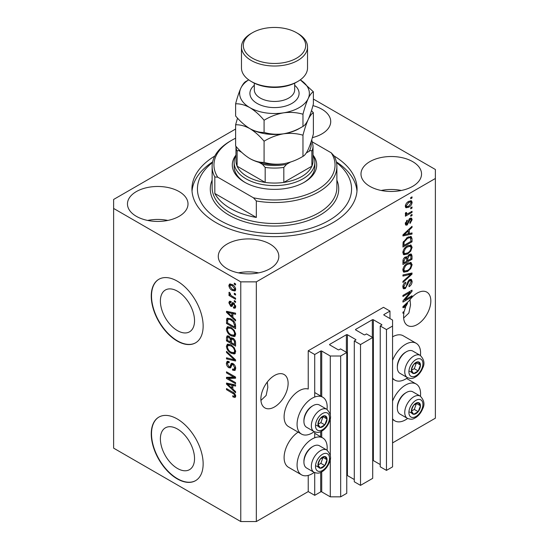 <?xml version="1.0" encoding="UTF-8"?>
<svg xmlns="http://www.w3.org/2000/svg" width="549" height="549" viewBox="0 0 549 549"><rect width="100%" height="100%" fill="white"/><g stroke="black" fill="none" stroke-linecap="round" stroke-linejoin="round"><path stroke-width="0.82" d="M389.968 311.07L383.476 307.323L308.229 350.77L314.721 354.51L320.685 351.065A0.734 0.425 0 0 1 321.728 351.065L330.285 356.013L340.668 356.013L346.762 352.492L340.538 348.896L339.11 349.72A0.734 0.425 0 0 1 338.074 349.72L329.771 344.923L329.771 344.326L346.378 334.739A0.734 0.425 0 0 1 347.414 334.739L355.718 339.536A0.734 0.425 0 0 1 355.718 340.133L354.29 340.956L360.515 344.552L372.709 337.511L366.485 333.916L365.058 334.739A0.734 0.425 0 0 1 364.021 334.739L355.718 329.942L355.718 329.345L372.325 319.758A0.734 0.425 0 0 1 373.361 319.758L381.665 324.555A0.734 0.425 0 0 1 381.665 325.152L380.237 325.976L386.462 329.572L392.562 326.051L392.562 320.06L383.998 315.112L383.998 314.515L389.968 311.07L389.968 318.557M383.998 314.515A0.734 0.425 0 0 0 383.998 315.112M380.237 325.976L380.237 466.794L386.462 470.39L392.562 466.87L392.562 326.051M386.462 470.39L386.462 329.572M372.709 460.46A0.734 0.425 0 0 1 373.361 460.577L380.237 464.55M355.718 329.345A0.734 0.425 0 0 0 355.718 329.942M354.29 340.956L354.29 481.775L360.515 485.371L372.709 478.33L372.709 337.511M360.515 485.371L360.515 344.552M346.762 475.441A0.734 0.425 0 0 1 347.414 475.558L354.29 479.531M329.771 344.326A0.734 0.425 0 0 0 329.771 344.923M235.617 129.029L113.622 199.459L113.622 448.142L240.771 521.55L256.335 521.55L308.229 491.588L314.721 495.335L320.685 491.89A0.734 0.425 0 0 1 321.728 491.89L330.285 496.831L340.668 496.831L346.762 493.311L346.762 352.492M340.668 496.831L340.668 356.013M330.285 496.831L330.285 458.58M330.285 455.759L330.285 417.83M330.285 415.01L330.285 356.013M314.721 495.335L314.721 472.655M314.721 437.766L314.721 431.905M314.721 397.016L314.721 354.51M308.229 491.588L308.229 475.42M314.193 431.658A21.281 12.291 -60 0 1 312.127 433.01A21.281 12.291 -60 0 1 301.483 434.067L288.506 426.58A21.281 12.291 -60 0 1 285.247 409.52A21.281 12.291 -60 0 1 299.15 390.764A21.281 12.291 -60 0 1 308.229 389.042L308.229 350.77M160.383 438.884A24.142 13.938 -120 0 0 170.924 463.184A24.142 13.938 -120 0 0 189.529 469.656A24.142 13.938 -120 0 0 194.531 458.6A24.142 13.938 -120 0 0 183.99 434.3A24.142 13.938 -120 0 0 165.386 427.836A24.142 13.938 -120 0 0 160.383 438.884M160.383 301.065A24.142 13.938 -120 0 0 170.924 325.358A24.142 13.938 -120 0 0 189.529 331.829A24.142 13.938 -120 0 0 194.531 320.774A24.142 13.938 -120 0 0 183.99 296.474A24.142 13.938 -120 0 0 165.386 290.009A24.142 13.938 -120 0 0 160.383 301.065M151.25 296.089A36.694 21.185 -120 0 0 167.267 333.017A36.694 21.185 -120 0 0 195.547 342.851A36.694 21.185 -120 0 0 203.144 326.051A36.694 21.185 -120 0 0 187.127 289.124A36.694 21.185 -120 0 0 158.846 279.29A36.694 21.185 -120 0 0 151.25 296.089M158.977 279.215A36.694 21.185 -120 0 0 151.51 295.938A36.694 21.185 -120 0 0 167.445 332.776A36.694 21.185 -120 0 0 195.67 342.775M151.25 433.909A36.694 21.185 -120 0 0 167.267 470.843A36.694 21.185 -120 0 0 195.547 480.67A36.694 21.185 -120 0 0 203.144 463.871A36.694 21.185 -120 0 0 187.127 426.944A36.694 21.185 -120 0 0 158.846 417.116A36.694 21.185 -120 0 0 151.25 433.909M158.977 417.041A36.694 21.185 -120 0 0 151.51 433.765A36.694 21.185 -120 0 0 167.445 470.603A36.694 21.185 -120 0 0 195.67 480.595M260.933 400.427L266.148 395.452L267.816 387.361L267.315 382.001M260.878 399.082A19.263 11.124 120 0 0 264.865 407.9A19.263 11.124 120 0 0 279.716 402.74A19.263 11.124 120 0 0 288.122 383.353A19.263 11.124 120 0 0 284.135 374.535A19.263 11.124 120 0 0 269.284 379.695A19.263 11.124 120 0 0 260.878 399.082M403.639 318.036L408.861 313.054L410.528 304.963L410.021 299.61M403.59 316.691A19.263 11.124 120 0 0 407.578 325.509A19.263 11.124 120 0 0 422.428 320.348A19.263 11.124 120 0 0 430.835 300.955A19.263 11.124 120 0 0 426.848 292.137A19.263 11.124 120 0 0 409.183 300.749L402.939 306.658L402.939 307.721L405.663 307.152A19.263 11.124 120 0 0 404.27 311.393L402.939 312.161L402.939 313.246L403.995 312.642A19.263 11.124 120 0 0 403.59 316.691M312.354 137.634A30.27 17.479 0 0 0 330.724 121.562A30.27 17.479 0 0 0 321.851 109.203A30.27 17.479 0 0 0 312.923 105.634M179.146 191.594A30.27 17.479 0 0 0 146.151 187.806A30.27 17.479 0 0 0 127.464 203.953A30.27 17.479 0 0 0 136.33 216.313A30.27 17.479 0 0 0 169.318 220.101A30.27 17.479 0 0 0 188.012 203.953A30.27 17.479 0 0 0 179.146 191.594M167.829 220.437A30.27 17.479 0 0 0 147.647 220.437M269.957 244.031A30.27 17.479 0 0 0 236.969 240.242A30.27 17.479 0 0 0 218.276 256.39A30.27 17.479 0 0 0 227.149 268.749A30.27 17.479 0 0 0 260.137 272.537A30.27 17.479 0 0 0 278.823 256.39A30.27 17.479 0 0 0 269.957 244.031M258.641 272.867A30.27 17.479 0 0 0 238.465 272.867M412.67 161.632A30.27 17.479 0 0 0 379.682 157.844A30.27 17.479 0 0 0 360.988 173.992A30.27 17.479 0 0 0 369.854 186.351A30.27 17.479 0 0 0 402.849 190.139A30.27 17.479 0 0 0 421.536 173.992A30.27 17.479 0 0 0 412.67 161.632M401.353 190.476A30.27 17.479 0 0 0 381.171 190.476M327.032 450.166A21.281 12.291 120 0 0 322.764 437.951A21.281 12.291 120 0 0 312.127 439.008A21.281 12.291 120 0 0 298.217 457.763A21.281 12.291 120 0 0 301.483 474.816A21.281 12.291 120 0 0 312.127 473.76A21.281 12.291 120 0 0 314.193 472.401M301.483 434.067A21.281 12.291 -60 0 1 298.217 417.014A21.281 12.291 -60 0 1 312.127 398.258A21.281 12.291 -60 0 1 322.764 397.202A21.281 12.291 -60 0 1 327.032 409.417M392.562 401.134A21.281 12.291 -60 0 1 405.533 385.075A21.281 12.291 -60 0 1 416.176 384.019A21.281 12.291 -60 0 1 420.445 396.234M407.605 418.475A21.281 12.291 -60 0 1 405.533 419.834A21.281 12.291 -60 0 1 394.896 420.884A21.281 12.291 -60 0 1 392.562 418.75M420.445 355.484A21.281 12.291 120 0 0 416.176 343.276A21.281 12.291 120 0 0 405.533 344.326A21.281 12.291 120 0 0 392.562 360.391M392.562 378A21.281 12.291 120 0 0 394.896 380.134A21.281 12.291 120 0 0 405.533 379.084A21.281 12.291 120 0 0 407.605 377.726M214.81 156.04A82.563 47.667 0 0 0 191.937 188.973A82.563 47.667 0 0 0 216.121 222.681A82.563 47.667 0 0 0 306.095 233.016A82.563 47.667 0 0 0 357.063 188.973A82.563 47.667 0 0 0 334.19 156.04M404.791 299.919L412.024 295.746L412.024 296.837L402.939 302.08L402.939 300.921L410.178 292.315L402.939 296.494L402.939 295.41L412.024 290.167L412.024 291.334L404.791 299.919L404.112 299.528M409.492 279.64L411.386 279.427L412.141 281.417C412.024 283.689 411.002 285.446 409.074 286.695L408.957 285.672L411.077 281.932L410.59 280.587L409.527 280.711L405.313 288.589L403.542 288.815L402.822 286.983C402.904 284.945 403.81 283.346 405.533 282.2L405.656 283.215L403.886 286.338L404.332 287.607L405.334 287.491L406.253 286.612L407.324 282.509L409.492 279.64M402.939 274.939L412.024 272.997L412.024 274.123L402.939 282.502L402.939 281.383L410.961 274.232L402.939 276.072L402.939 274.939M410.755 262.415L412.141 264.693L410.714 268.612L407.598 271.474L403.789 272.194L402.822 270.067C403.295 266.951 404.846 264.673 407.488 263.225L411.215 262.6M410.755 244.978L412.141 247.263L410.714 251.181L407.598 254.036L403.789 254.763L402.822 252.636C403.295 249.521 404.846 247.242 407.488 245.794L411.215 245.17M409.307 233.572L412.024 232.92L412.024 234.052L402.939 235.946L402.939 234.883L412.024 226.291L412.024 227.423L409.307 229.907L409.307 233.572L408.25 232.961M410.727 197.626L412.024 196.871L412.024 197.963L410.727 198.711L410.727 197.626M256.335 521.55L256.335 281.857L435.378 178.487L435.378 169.497L313.383 99.067M392.562 442.899L435.378 418.18L435.378 178.487M416.176 343.276L403.206 335.782A21.281 12.291 120 0 0 392.562 336.839M298.141 432.138A21.281 12.291 120 0 0 285.061 450.921A21.281 12.291 120 0 0 288.506 467.323L301.483 474.816M408.648 201.408L411.469 200.81L412.141 202.32C411.791 204.585 410.652 206.225 408.717 207.227L405.965 207.783L405.299 206.273C405.636 204.036 406.754 202.416 408.648 201.408M410.727 207.7L412.024 206.952L412.024 208.044L410.727 208.792L410.727 207.7M408.6 213.287L412.024 211.31L412.024 212.401L405.416 216.21L405.416 215.126L406.473 214.515L405.299 213.904L405.656 212.669L406.596 212.538L406.48 213.341L407.248 213.87L408.6 213.287M405.553 214.433L405.299 213.904M405.581 212.827L407.248 213.87M410.727 215.194L412.024 214.439L412.024 215.531L410.727 216.279L410.727 215.194M410.007 218.33L411.544 218.118L412.141 219.675L410.014 223.498L409.897 222.475L411.194 220.149L410.872 219.243L410.172 219.326L407.18 225.001L405.862 225.165L405.299 223.669L407.186 220.094L407.303 221.117L406.246 223.086L407.049 223.985L410.007 218.33M405.244 223.292L407.049 223.985M407.433 237.388L411.263 236.585L412.024 238.726L412.024 241.814L402.939 247.057L403.11 242.342L407.433 237.388M409.355 254.386L411.386 254.07L412.024 256.019L412.024 259.252L402.939 264.494L402.939 261.242C402.952 259.471 403.714 258.078 405.224 257.049L407.125 257.117L409.355 254.386M406.83 256.85L406.438 256.719M228.35 378.46L235.576 382.639L235.576 383.724L226.497 378.481L226.497 377.321L233.737 377.081L226.497 372.901L226.497 371.81L235.576 377.053L235.576 378.22L228.35 378.46L229.647 377.712L235.576 377.513M233.051 363.61C234.766 364.79 235.645 366.403 235.699 368.441L234.883 370.479L232.632 370.177L232.515 369.017L234.025 369.202L234.636 367.734L233.078 364.714L232.138 364.591L230.511 367.926L228.864 367.727C227.272 366.65 226.442 365.154 226.38 363.253L227.128 361.338L229.091 361.592L229.208 362.752L227.897 362.58L227.444 363.829L228.892 366.65L229.811 366.842L231.397 363.383L233.051 363.61M226.497 351.339L235.576 359.883L235.576 361.009L226.497 358.902L226.497 357.783L234.519 359.89L226.497 352.472L226.497 351.339M235.699 351.724L234.272 353.988L231.156 353.254C228.459 351.82 226.861 349.514 226.38 346.337L227.341 344.223L231.047 344.882L234.306 347.833L235.699 351.724M234.773 353.796L235.178 353.467M235.699 334.286L234.272 336.558L231.156 335.823C228.459 334.389 226.861 332.083 226.38 328.906L227.341 326.792L231.047 327.451L234.306 330.402L235.699 334.286M234.773 336.359L235.178 336.036M234.279 293.228L235.576 293.976L235.576 295.067L234.279 294.319L234.279 293.228M232.206 284.54C234.176 285.535 235.343 287.182 235.699 289.481L235.02 290.984L232.275 290.435C230.34 289.44 229.201 287.8 228.858 285.535L229.537 284.032L232.206 284.54M235.699 396.241L235.054 397.51L232.865 396.865L232.749 395.712C233.73 396.412 234.361 396.371 234.636 395.575L233.949 394.093L226.497 389.653L226.497 388.562L232.659 392.116C234.375 392.899 235.391 394.271 235.699 396.241M235.686 395.41L234.389 396.158L235.507 395.074M113.622 208.448L240.771 281.857L256.335 281.857M240.771 521.55L240.771 281.857M232.865 317.329L235.576 319.806L235.576 320.945L226.497 312.347L226.497 311.29L235.576 313.177L235.576 314.309L232.865 313.664L232.865 317.329M233.565 302.89L235.699 306.699L235.13 308.181L233.572 308.071L233.455 306.912L234.402 307.001L234.752 306.081L233.73 304.077L233.133 303.981L231.939 306.445L230.738 306.301L228.858 302.794L229.441 301.264L230.745 301.401L230.861 302.554L230.093 302.492L229.798 303.302L230.607 305.134L231.156 305.107L232.227 302.664L233.565 302.89M230.607 305.134L232.453 304.359L233.064 302.657M234.279 300.584L235.576 301.332L235.576 302.424L234.279 301.669L234.279 300.584M232.152 296.22L235.576 298.196L235.576 299.287L228.974 295.472L228.974 294.388L230.031 294.991L228.858 293.029L229.208 292.205L230.155 293.159L230.806 295.252L232.152 296.22M234.279 283.147L235.576 283.902L235.576 284.986L234.279 284.238L234.279 283.147M230.985 318.976C233.675 320.335 235.205 322.551 235.576 325.612L235.576 328.707L226.497 323.464L226.662 318.935L227.252 318.194L230.985 318.976M231.705 337.765L230.683 338.356L232.913 338.198C234.677 339.303 235.562 340.874 235.576 342.912L235.576 346.138L226.497 340.895L226.497 337.642L227.094 335.892L228.782 336.084L230.683 338.356L231.081 337.896M232.865 389.097L235.576 391.581L235.576 392.713L226.497 384.122L226.497 383.058L235.576 384.952L235.576 386.084L232.865 385.432L232.865 389.097M235.651 396.755L234.306 396.2M233.998 396.213L232.865 396.865M234.684 393.674L233.949 394.093M227.444 389.104L226.497 389.653M232.865 316.396L232.433 315.991M228.164 311.949L227.794 311.599L226.497 312.347M235.576 313.253L234.162 312.916L232.865 313.664M233.099 313.527L233.099 312.662L231.802 313.41L227.444 312.36L231.802 316.354L231.802 313.41M232.865 315.744L231.802 316.354M228.562 311.715L227.444 312.36M235.59 307.536L234.869 307.323L233.572 308.071M234.869 307.323L234.814 306.761M235.569 305.608L234.752 306.081M234.498 303.631L233.73 304.077M234.21 303.357L233.133 303.981M232.44 305.738L230.738 306.301M232.035 305.553L231.342 305.018M230.168 302.444L230.155 302.046L228.858 302.794M230.155 302.046L230.251 301.229M231.904 304.386L232.453 304.359L231.904 304.386M235.226 301.127L234.279 301.669M230.395 294.799L230.031 294.991M229.914 294.93L228.974 295.472M229.599 292.603L228.858 293.029M235.226 283.696L234.279 284.238M235.528 290.407L233.991 289.913M233.325 289.831L232.275 290.435M230.182 285.233L230.155 284.787L228.858 285.535M230.155 284.787L230.326 283.854M231.863 284.348L230.216 285.212L229.798 286.104L232.275 289.344L234.327 289.81L234.752 288.911L232.275 285.665L230.216 285.212M234.327 289.81L235.672 289.028M233.153 285.157L232.275 285.665M235.555 288.445L234.752 288.911M235.226 293.77L234.279 294.319M235.576 327.204L234.869 326.799M227.561 322.846L226.497 323.464M227.794 319.758L227.965 318.187L226.662 318.935M230.065 318.489L227.739 319.765L227.561 322.984L234.519 327.005L234.519 325.132L233.195 321.755L230.978 320.053C229.606 319.113 228.528 319.017 227.739 319.765M235.576 326.387L234.519 327.005M231.877 319.532L230.978 320.053M233.908 321.337L233.195 321.755M235.5 324.562L234.519 325.132M235.315 335.858L233.133 335.425M232.186 335.226L231.156 335.823M227.684 328.446L226.38 328.906M227.677 328.151L228.082 326.566M228.967 327.794L230.264 327.046L228.158 327.959L227.444 329.51C227.835 331.953 229.077 333.696 231.17 334.739L233.915 335.233L234.636 333.682C234.258 331.294 233.051 329.578 231.019 328.522L228.158 327.959M233.915 335.233L235.686 334.012M231.918 328.007L231.019 328.522M235.576 333.14L234.636 333.682M235.576 344.642L234.869 344.23M231.335 342.185L230.628 341.78M227.561 340.284L226.497 340.895M227.794 337.182L227.931 335.762M233.119 338.328L231.747 339.11L231.335 342.597L234.519 344.436L234.402 341.149L232.92 339.289L231.747 339.11M231.568 339.309L231.41 337.937M227.561 340.414L230.271 341.986L230.182 338.939L228.933 337.258L227.904 337.093L227.561 340.414M231.335 341.368L230.271 341.986M229.702 336.818L228.933 337.258M231.479 338.191L230.182 338.939M235.576 343.825L234.519 344.436M233.764 338.802L232.92 339.289M235.185 340.703L234.402 341.149M235.48 341.718L234.519 342.274M235.315 353.288L233.133 352.863M232.186 352.657L231.156 353.254M227.684 345.877L226.38 346.337M227.677 345.589L228.082 343.997M228.967 345.225L230.264 344.477L229.455 344.642L228.158 345.39L227.444 346.941C227.835 349.384 229.077 351.134 231.17 352.177L233.915 352.671L234.636 351.12C234.258 348.732 233.051 347.009 231.019 345.959L228.158 345.39M233.915 352.671L235.686 351.449M231.918 345.438L231.019 345.959M235.576 350.578L234.636 351.12M235.576 359.959L234.739 359.767M229.153 358.47L227.794 358.154L226.497 358.902M235.178 359.513L234.519 359.89M227.245 352.039L226.497 352.472M235.411 369.916L233.929 369.429L232.632 370.177M234.025 369.202L235.686 368.084M235.569 367.192L234.636 367.734M233.895 364.241L233.078 364.714M231.026 367.308L230.161 366.979L228.864 367.727M227.684 362.779L226.38 363.253M227.677 362.505L227.91 361.187M232.179 363.225L231.108 366.094L229.811 366.842M232.124 363.26L230.882 363.973M228.7 378.261L227.794 377.733L226.497 378.481M227.794 377.733L227.794 377.28M234.677 376.532L233.737 377.081M227.444 372.352L226.497 372.901M232.865 388.17L232.433 387.766M228.164 383.717L227.794 383.374L226.497 384.122M235.576 385.027L234.162 384.684L232.865 385.432M233.099 385.295L233.099 384.437L231.802 385.178L227.444 384.135L231.802 388.129L231.802 385.178M232.865 387.519L231.802 388.129M228.562 383.49L227.444 384.135M411.077 197.42L412.024 197.963M410.679 200.639L410.844 201.572L412.141 202.32M410.844 201.572L410.817 202.018M407.674 206.616L408.717 207.227M407.001 206.705L405.464 207.206M405.43 205.285L406.637 206.589L408.717 206.136L411.194 202.842L410.789 202.005L409.142 201.14M405.327 205.827L406.637 206.589M407.825 201.95L408.717 202.457L406.246 205.751M410.789 202.005L408.717 202.457M411.077 207.495L412.024 208.044M411.077 211.852L412.024 212.401M406.836 213.89L406.116 214.309M405.306 213.842L406.473 214.515M411.077 214.988L412.024 215.531M410.727 218.028L410.844 218.927L412.141 219.675M409.321 218.831L410.172 219.326M408.785 219.463L409.575 219.916M406.342 223.923L405.883 224.253L407.18 225.001M405.883 224.253L405.388 224.472M406.514 220.657L407.303 221.117M405.43 222.613L406.246 223.086M410.727 233.229L412.024 234.052M410.727 233.304L408.25 233.819M407.248 234.032L405.196 234.457M403.707 234.766L402.939 234.931M411.276 226.991L412.024 227.423M408.621 229.509L409.307 229.907M408.01 230.086L408.01 230.745M405.608 234.361L408.25 233.826L408.25 230.882L403.886 234.869L405.608 234.361M403.309 234.54L403.886 234.869M407.584 230.491L408.25 230.882M410.453 236.379L410.727 237.978L412.024 238.726M410.961 241.203L412.024 241.814M403.645 245.156L402.939 245.561M402.939 244.744L404.002 245.355L410.961 241.34L410.412 237.731L408.449 236.859M403 242.939L404.002 243.516L404.002 245.355M403.405 241.485L404.181 241.931L404.002 243.516M406.521 237.964L407.42 238.486L404.181 241.931M408.381 236.893L409.636 237.621L407.42 238.486M410.412 237.731L409.636 237.621M410.028 250.783L410.714 251.181M406.596 253.46L407.598 254.036M405.354 253.782L403.234 254.256M410.453 244.923L410.844 246.515L412.141 247.263M402.959 251.483L403.886 252.018L404.586 253.604L407.619 252.938C409.568 251.881 410.727 250.193 411.077 247.887L410.364 246.323L408.271 245.389M402.829 252.382L404.586 253.604M404.695 248.127L405.409 248.539L403.886 252.018M406.569 246.384L407.461 246.899L405.409 248.539M410.364 246.323L407.461 246.899M410.563 253.94L410.727 255.409M410.961 258.634L412.024 259.252M407.42 260.404L406.713 260.816M403.645 262.587L402.939 262.992M406.562 256.788L406.48 257.996M406.713 260L407.777 260.61L410.961 258.771L410.844 255.621L409.197 254.482M402.939 262.175L404.002 262.793L406.713 261.221L406.631 258.277L405.032 257.124M404.524 257.556L405.375 258.051L404.002 261.008L404.002 262.793M406.631 258.277L405.375 258.051M408.518 254.983L409.362 255.47L407.777 258.6L407.777 260.61M410.844 255.621L409.362 255.47M410.028 268.214L410.714 268.612M406.596 270.89L407.598 271.474M405.354 271.213L403.234 271.686M410.453 262.353L410.844 263.945L412.141 264.693M402.959 268.914L403.886 269.449L404.586 271.034L407.619 270.376C409.568 269.312 410.727 267.631 411.077 265.318L410.364 263.753L408.271 262.82M402.829 269.82L404.586 271.034M404.695 265.558L405.409 265.977L403.886 269.449M406.569 263.815L407.461 264.33L405.409 265.977M410.364 263.753L407.461 264.33M410.727 273.272L412.024 274.123M410.727 273.375L410.247 273.814M409.684 273.498L410.961 274.232M409.664 273.484L402.939 275.028M410.597 279.263L410.844 280.663L412.141 281.417M410.59 280.587L409.231 279.805M408.696 280.237L409.527 280.711M402.836 286.681L405.313 288.589M404.016 287.841L403.028 288.211M404.805 282.728L405.656 283.215M402.952 285.796L403.886 286.338M411.077 296.295L412.024 296.837M404.441 299.72L403.494 300.262M409.238 291.773L410.178 292.315M411.009 290.75L412.024 291.334M410.178 291.224L409.561 291.965M404.441 306.445L405.663 307.152M403.707 306.541L402.939 306.699M405.608 306.136L406.15 306.026A19.263 11.124 120 0 1 407.564 303.288L403.886 306.644L405.608 306.136M403.309 306.308L403.886 306.644M406.905 302.904L407.564 303.288M403.055 312.093L403.995 312.642M411.983 408.092A6.423 3.706 120 0 0 411.373 411.064A6.423 3.706 120 0 0 413.644 414.296A6.423 3.706 120 0 0 418.187 411.675A6.423 3.706 120 0 0 420.459 405.821A6.423 3.706 120 0 0 418.187 402.595A6.423 3.706 120 0 0 413.644 405.217A6.423 3.706 120 0 0 411.983 408.092M412.333 408.037L411.373 411.064L413.644 414.296L418.187 411.675L420.459 405.821L418.187 402.595L413.644 405.217L412.333 408.037M397.339 408.202L397.339 407.186A11.598 6.698 -60 0 1 398.437 401.82A11.598 6.698 -60 0 1 405.533 392.988L406.418 392.473A12.847 7.418 120 0 0 398.553 402.259A12.847 7.418 120 0 0 397.339 408.202A12.847 7.418 120 0 0 399.995 414.083L407.42 418.372A12.847 7.418 -60 0 1 405.972 406.541A12.847 7.418 -60 0 1 420.26 396.124L412.841 391.842A12.847 7.418 120 0 0 406.418 392.473M411.393 411.105L414.289 409.43L416.451 403.412M409.753 412.052L413.644 414.296M414.289 409.43L418.187 411.675M416.561 403.577L420.459 405.821M318.571 462.025A6.423 3.706 120 0 0 317.96 464.996A6.423 3.706 120 0 0 320.232 468.228A6.423 3.706 120 0 0 324.775 465.607A6.423 3.706 120 0 0 327.046 459.753A6.423 3.706 120 0 0 324.775 456.521A6.423 3.706 120 0 0 320.232 459.142A6.423 3.706 120 0 0 318.571 462.025M318.921 461.97L317.96 464.996L320.232 468.228L324.775 465.607L327.046 459.753L324.775 456.521L320.232 459.142L318.921 461.97M303.926 462.134L303.926 461.119A11.598 6.698 -60 0 1 305.024 455.752A11.598 6.698 -60 0 1 312.127 446.913L313.005 446.406A12.847 7.418 120 0 0 305.141 456.192A12.847 7.418 120 0 0 303.926 462.134A12.847 7.418 120 0 0 306.582 468.016L314.007 472.298A12.847 7.418 -60 0 1 312.559 460.474A12.847 7.418 -60 0 1 326.847 450.056L319.429 445.767A12.847 7.418 120 0 0 313.005 446.406M317.981 465.03L320.884 463.356L323.038 457.344M316.341 465.977L320.232 468.228M320.884 463.356L324.775 465.607M323.155 457.509L327.046 459.753M318.571 421.275A6.423 3.706 120 0 0 317.96 424.247A6.423 3.706 120 0 0 320.232 427.479A6.423 3.706 120 0 0 324.775 424.857A6.423 3.706 120 0 0 327.046 419.004A6.423 3.706 120 0 0 324.775 415.778A6.423 3.706 120 0 0 320.232 418.4A6.423 3.706 120 0 0 318.571 421.275M318.921 421.22L317.96 424.247L320.232 427.479L324.775 424.857L327.046 419.004L324.775 415.778L320.232 418.4L318.921 421.22M303.926 421.385L303.926 420.369A11.598 6.698 -60 0 1 305.024 415.003A11.598 6.698 -60 0 1 312.127 406.164L313.005 405.656A12.847 7.418 120 0 0 305.141 415.442A12.847 7.418 120 0 0 303.926 421.385A12.847 7.418 120 0 0 306.582 427.266L314.007 431.555A12.847 7.418 -60 0 1 312.559 419.724A12.847 7.418 -60 0 1 326.847 409.307L319.429 405.025A12.847 7.418 120 0 0 313.005 405.656M317.981 424.281L320.884 422.613L323.038 416.595M316.341 425.235L320.232 427.479M320.884 422.613L324.775 424.857M323.155 416.76L327.046 419.004M411.983 367.343A6.423 3.706 120 0 0 411.373 370.321A6.423 3.706 120 0 0 413.644 373.546A6.423 3.706 120 0 0 418.187 370.925A6.423 3.706 120 0 0 420.459 365.078A6.423 3.706 120 0 0 418.187 361.846A6.423 3.706 120 0 0 413.644 364.467A6.423 3.706 120 0 0 411.983 367.343M412.333 367.295L411.373 370.321L413.644 373.546L418.187 370.925L420.459 365.078L418.187 361.846L413.644 364.467L412.333 367.295M397.339 367.459L397.339 366.437A11.598 6.698 -60 0 1 398.437 361.07A11.598 6.698 -60 0 1 405.533 352.238L406.418 351.731A12.847 7.418 120 0 0 398.553 361.51A12.847 7.418 120 0 0 397.339 367.459A12.847 7.418 120 0 0 399.995 373.334L407.42 377.623A12.847 7.418 -60 0 1 405.972 365.799A12.847 7.418 -60 0 1 420.26 355.375L412.841 351.092A12.847 7.418 120 0 0 406.418 351.731M411.393 370.355L414.289 368.681L416.451 362.669M409.753 371.302L413.644 373.546M414.289 368.681L418.187 370.925M416.561 362.827L420.459 365.078M313.033 155.072A42.198 24.362 180 0 1 304.338 182.234A42.198 24.362 180 0 1 244.662 182.234L244.662 182.234A42.198 24.362 180 0 1 235.967 155.072M313.033 155.36A40.365 23.305 180 0 1 314.865 162.312A40.365 23.305 180 0 1 289.947 183.84A40.365 23.305 180 0 1 245.959 178.789A40.365 23.305 180 0 1 234.135 162.312L234.135 166.505A40.365 23.305 0 0 0 245.321 182.611M212.49 162.559A77.059 44.49 0 0 0 220.012 220.437A77.059 44.49 0 0 0 324.761 222.702A77.059 44.49 0 0 0 336.51 162.559M336.372 161.907A82.563 47.667 180 0 1 356.974 191.224M230.388 208.448A62.38 36.014 0 0 0 256.335 217.438L214.824 193.468A62.38 36.014 0 0 0 230.388 208.448M256.335 200.961L253.412 197.777A60.548 34.958 0 0 0 317.315 189.721A60.548 34.958 0 0 0 331.26 152.835L334.176 156.019A62.38 36.014 180 0 1 336.88 166.505A62.38 36.014 180 0 1 256.335 200.961L256.335 217.438M214.824 193.468L214.824 176.991A62.38 36.014 180 0 1 212.12 166.505A62.38 36.014 180 0 1 230.388 141.038L231.685 140.29A60.548 34.958 0 0 0 217.74 177.176L214.824 176.991M331.26 152.835L312.505 142.006M235.617 138.211A60.548 34.958 0 0 0 231.685 140.29M253.412 197.777L217.74 177.176M192.026 191.224A82.563 47.667 180 0 1 212.628 161.907M303.679 182.611A40.365 23.305 0 0 0 314.865 166.505L314.865 162.312M235.967 146.35L235.967 160.809A38.533 22.248 0 0 0 237.113 166.189A38.533 22.248 0 0 0 247.256 176.538A38.533 22.248 0 0 0 265.181 182.398A38.533 22.248 0 0 0 283.819 182.398A38.533 22.248 0 0 0 311.887 166.189A38.533 22.248 0 0 0 313.033 160.809L313.033 145.828A38.533 22.248 180 0 1 311.887 151.208C311.331 150.378 310.425 150.405 309.162 151.284A36.694 21.185 0 0 0 310.995 142.109M238.973 149.637A36.694 21.185 0 0 0 239.838 151.284C238.582 150.405 237.676 150.378 237.113 151.208L237.113 166.189L265.181 182.398L265.181 167.418L262.456 164.343A36.694 21.185 0 0 0 286.544 164.343L290.387 162.127M234.135 162.312A40.365 23.305 180 0 1 235.967 155.36M286.544 164.343L283.819 167.418L283.819 182.398L311.887 166.189L311.887 151.208M239.838 151.284L241.745 152.389M259.039 162.374L262.456 164.343M306.335 152.917L309.162 151.284M297.853 81.41L296.556 82.158A31.19 18.007 180 0 1 252.444 82.158L251.147 81.41A33.029 19.064 0 0 0 297.853 81.41A33.029 19.064 0 0 0 307.529 67.932L307.529 46.953A33.029 19.064 180 0 1 287.141 64.569A33.029 19.064 180 0 1 251.147 60.438A33.029 19.064 180 0 1 241.471 46.953A33.029 19.064 180 0 1 251.147 33.475L252.444 32.727A31.19 18.007 0 0 0 252.444 58.194A31.19 18.007 0 0 0 296.556 58.194A31.19 18.007 0 0 0 296.556 32.727L297.853 33.475A33.029 19.064 180 0 1 307.529 46.953M302.966 156.362C296.913 160.047 290.428 162.518 283.524 163.774C276.696 164.659 270.211 164.199 264.083 162.374C259.615 162.559 254.873 161.289 249.85 158.565C244.827 155.484 240.085 151.277 235.617 145.945L235.617 124.788C240.085 124.609 244.827 125.879 249.85 128.603C254.873 131.678 259.615 135.884 264.083 141.223C270.135 137.531 276.614 135.061 283.524 133.812C290.352 132.92 296.831 133.386 302.966 135.205L302.966 156.362C304.606 155.587 306.342 153.315 308.174 149.541C310.02 145.368 311.763 140.16 313.383 133.915L313.383 112.758L311.475 110.617M264.083 141.223L264.083 162.374M302.966 135.205C304.585 128.96 306.321 123.751 308.174 119.579C310 115.805 311.736 113.533 313.383 112.758M237.525 118.124L235.617 124.788M249.521 128.411A34.861 20.128 0 0 0 249.85 128.603A34.861 20.128 0 0 0 283.524 133.812A34.861 20.128 0 0 0 300.55 127.745M249.85 158.565A34.861 20.128 0 0 0 283.524 163.774M283.524 133.812C276.696 134.697 270.211 134.237 264.083 132.412C259.629 132.604 254.88 131.328 249.85 128.603C244.833 125.529 240.085 121.322 235.617 115.983L235.617 103.816C240.071 103.631 244.813 104.9 249.85 107.631A34.861 20.128 0 0 0 283.524 112.84A34.861 20.128 0 0 0 308.174 98.607A34.861 20.128 0 0 0 300.276 79.845L313.383 91.786L313.383 103.953C311.763 110.198 310.02 115.407 308.174 119.579C306.342 123.353 304.606 125.625 302.966 126.4C296.913 130.086 290.428 132.556 283.524 133.812M248.724 79.845A34.861 20.128 0 0 0 240.826 88.19A34.861 20.128 0 0 0 249.85 107.631C254.866 110.699 259.615 114.906 264.083 120.252C270.135 116.56 276.614 114.089 283.524 112.84C290.352 111.948 296.831 112.415 302.966 114.233C304.585 107.988 306.321 102.78 308.174 98.607C310 94.833 311.736 92.561 313.383 91.786M248.745 79.866L246.034 81.369C244.415 82.11 242.679 84.381 240.826 88.19C239 92.301 237.264 97.509 235.617 103.816M302.966 114.233L302.966 126.4M264.083 120.252L264.083 132.412M241.471 46.953L241.471 67.932A33.029 19.064 0 0 0 251.147 81.41L252.444 82.158M297.853 33.475L296.556 32.727A31.19 18.007 0 0 0 252.444 32.727M381.665 325.152L381.665 324.555M373.361 460.577L373.361 319.758M372.325 337.285L372.325 319.758M355.718 340.133L355.718 339.536M347.414 475.558L347.414 334.739M346.378 352.266L346.378 334.739M321.728 491.89L321.728 471.907M321.728 437.347L321.728 431.157M321.728 396.604L321.728 351.065M320.685 491.89L320.685 472.414M320.685 436.75L320.685 431.665M320.685 396.001L320.685 351.065M233.62 392.734L232.735 393.249M230.546 312.134L229.31 312.848M232.831 303.35L231.534 304.105M227.725 319.799L226.497 320.506M227.794 336.894L226.497 337.642M231.527 339.337L230.271 340.057M233.792 358.202L233.085 358.607M231.712 364.776L230.415 365.524M230.546 383.902L229.31 384.616M408.291 220.629L409.211 221.158M405.114 232.831L405.752 233.195M410.727 255.271L412.024 256.019M402.993 260.425L404.002 261.008M406.48 257.852L407.777 258.6M408.23 273.848L409.527 274.596M407.001 283.86L407.804 284.32M405.114 304.599L405.752 304.969M409.849 407.9A9.909 5.723 120 0 0 412.409 417.473A9.909 5.723 120 0 0 421.982 408.984A9.909 5.723 120 0 0 419.415 399.418A9.909 5.723 120 0 0 409.849 407.9M316.437 461.833A9.909 5.723 120 0 0 319.003 471.406A9.909 5.723 120 0 0 328.57 462.917A9.909 5.723 120 0 0 326.003 453.35A9.909 5.723 120 0 0 316.437 461.833M316.437 421.083A9.909 5.723 120 0 0 319.003 430.656A9.909 5.723 120 0 0 328.57 422.167A9.909 5.723 120 0 0 326.003 412.601A9.909 5.723 120 0 0 316.437 421.083M409.849 367.157A9.909 5.723 120 0 0 412.409 376.724A9.909 5.723 120 0 0 421.982 368.242A9.909 5.723 120 0 0 419.415 358.669A9.909 5.723 120 0 0 409.849 367.157M212.12 166.505L212.12 187.477A62.38 36.014 0 0 0 230.388 212.943A62.38 36.014 0 0 0 298.375 220.753A62.38 36.014 0 0 0 336.88 187.477L336.88 166.505M336.88 180.175A64.219 37.078 180 0 1 305.992 221.288A64.219 37.078 180 0 1 229.091 215.194A64.219 37.078 180 0 1 212.12 180.175M237.113 151.208A38.533 22.248 180 0 1 235.981 146.363M283.819 167.418A38.533 22.248 180 0 1 265.181 167.418M294.683 85.294A24.588 14.192 180 0 1 290.277 104.283A24.588 14.192 180 0 1 257.117 103.432A24.588 14.192 180 0 1 254.317 85.294M254.317 83.16L254.317 89.803A20.183 11.653 0 0 0 260.226 98.038A20.183 11.653 0 0 0 282.22 100.57A20.183 11.653 0 0 0 294.683 89.803L294.683 83.16M314.721 433.305L322.764 437.951M406.548 378.46L416.176 384.019M392.562 378.789L394.896 380.134M392.562 419.539L394.896 420.884M314.721 392.556L322.764 397.202M234.402 307.001L235.699 306.253M230.093 302.492L231.39 301.744M231.054 305.189L232.351 304.441M227.904 337.093L229.201 336.338M232.138 364.591L233.435 363.836M227.897 362.58L229.194 361.832M406.734 213.849L405.436 213.101M410.872 219.243L409.575 218.495M407.42 418.372C412.622 420.28 413.994 418.427 416.259 417.267C419.093 415.209 421.22 412.402 422.641 408.847C424.995 404.496 424.199 400.255 420.26 396.124M314.007 472.298C319.209 474.212 320.589 472.36 322.846 471.2C325.681 469.141 327.808 466.334 329.228 462.78C331.582 458.429 330.786 454.188 326.847 450.056M314.007 431.555C319.209 433.463 320.589 431.61 322.846 430.45C325.681 428.392 327.808 425.585 329.228 422.03C331.582 417.679 330.786 413.438 326.847 409.307M407.42 377.623C412.622 379.531 413.994 377.685 416.259 376.525C419.093 374.459 421.22 371.652 422.641 368.104C424.995 363.747 424.199 359.506 420.26 355.375M311.743 139.878L313.033 145.828"/></g></svg>

